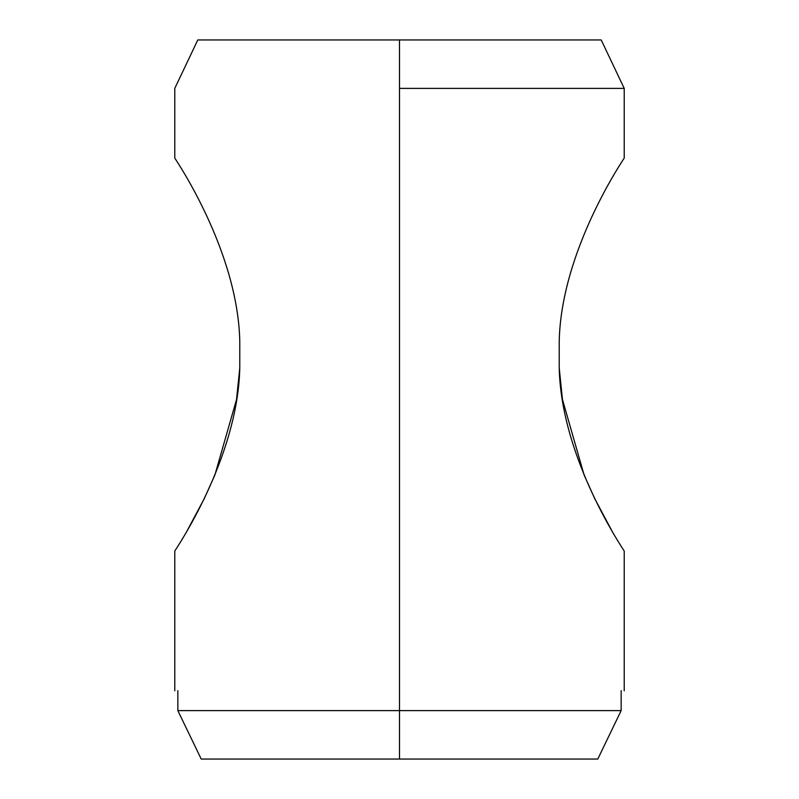 <?xml version="1.0" encoding="UTF-8"?>
<svg xmlns="http://www.w3.org/2000/svg" width="799" height="799" viewBox="0 0 799 799"><rect width="100%" height="100%" fill="white"/><g stroke="black" fill="none" stroke-linecap="round" stroke-linejoin="round"><path stroke-width="1.2" d="M399.5 39.95L601.208 39.95L197.792 39.95L399.5 39.95L399.5 759.05L597.782 759.05L621.153 710.611L621.153 690.606C625.237 690.915 625.237 690.915 621.153 690.606M177.847 690.606C173.763 690.915 173.763 690.915 177.847 690.606L177.847 710.611L201.218 759.05L399.5 759.05M201.218 759.05L177.847 710.611L621.153 710.611L597.782 759.05M399.5 88.389L624.219 88.389L399.5 88.389M559.22 341.303C561.098 250.277 623.859 158.911 624.219 158.082C623.859 158.911 561.098 250.277 559.22 341.303C561.098 250.277 623.859 158.911 624.219 158.082C623.859 158.911 561.098 250.277 559.22 341.303L559.22 367.949L562.466 399.5L584.079 474.916L594.696 498.576L611.644 530.366M624.219 690.835L624.219 551.03C623.789 550.032 561.188 459.055 559.22 367.949M174.781 690.835L174.781 551.03C175.211 550.032 237.812 459.055 239.78 367.949L236.534 399.5L214.921 474.916L204.304 498.576L187.356 530.366M239.78 341.303C237.902 250.277 175.141 158.911 174.781 158.082C175.141 158.911 237.902 250.277 239.78 341.303C237.902 250.277 175.141 158.911 174.781 158.082C175.141 158.911 237.902 250.277 239.78 341.303L239.78 367.949L239.78 341.303M601.208 39.95L624.219 88.389L624.219 158.082M197.792 39.95L174.781 88.389L174.781 158.082"/></g></svg>
